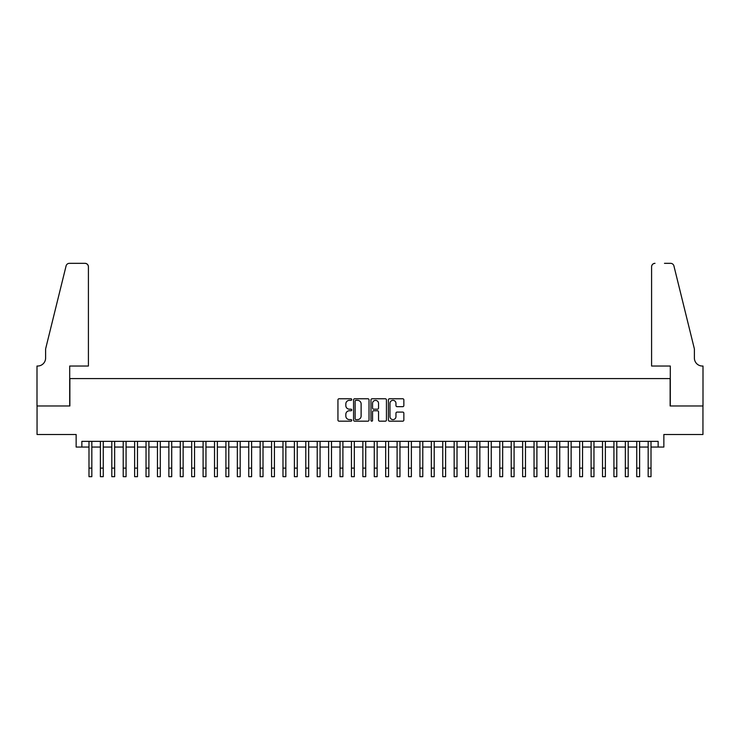 <?xml version="1.0" encoding="UTF-8"?>
<svg xmlns="http://www.w3.org/2000/svg" width="740" height="740" viewBox="0 0 740 740"><rect width="100%" height="100%" fill="white"/><g stroke="black" fill="none" stroke-linecap="round" stroke-linejoin="round"><path stroke-width="1.11" d="M351.74 399.554A0.786 0.786 0 0 0 350.954 398.768L339.059 398.768A1.119 1.119 0 0 0 337.94 399.887L337.94 420.052A1.119 1.119 0 0 0 339.059 421.171L350.954 421.171A0.786 0.786 0 0 0 351.74 420.385A0.786 0.786 0 0 0 350.954 419.608L349.419 419.608A3.589 3.589 0 0 1 345.83 416.019L345.83 414.335A3.589 3.589 0 0 1 349.419 410.756L350.954 410.756A0.786 0.786 0 0 0 351.74 409.969A0.786 0.786 0 0 0 350.954 409.183L349.419 409.183A3.589 3.589 0 0 1 345.83 405.603L345.83 403.92A3.589 3.589 0 0 1 349.419 400.34L350.954 400.34A0.786 0.786 0 0 0 351.74 399.554M402.736 406.667A1.119 1.119 0 0 0 403.855 405.548L403.855 399.887A1.119 1.119 0 0 0 402.736 398.768L389.518 398.768A1.119 1.119 0 0 0 388.398 399.887L388.398 420.052A1.119 1.119 0 0 0 389.518 421.171L402.736 421.171A1.119 1.119 0 0 0 403.855 420.052L403.855 413.216A1.119 1.119 0 0 0 402.736 412.097L397.084 412.097A1.119 1.119 0 0 0 395.956 413.216L395.956 416.611A2.997 2.997 0 0 1 392.968 419.608A2.997 2.997 0 0 1 389.971 416.611L389.971 403.337A2.997 2.997 0 0 1 392.968 400.34A2.997 2.997 0 0 1 395.956 403.337L395.956 405.548A1.119 1.119 0 0 0 397.084 406.667L402.736 406.667M81.853 447.062L81.853 441.355L658.147 441.355L658.147 447.062L663.854 447.062L663.854 434.51L702.945 434.51L702.945 405.973L670.135 405.973L670.135 378.584L69.865 378.584L69.865 405.973L37.056 405.973L37.056 434.51L76.146 434.51L76.146 447.062L88.985 447.062M369.019 399.887A1.119 1.119 0 0 0 367.9 398.768L354.682 398.768A1.119 1.119 0 0 0 353.563 399.887L353.563 420.052A1.119 1.119 0 0 0 354.682 421.171L367.9 421.171A1.119 1.119 0 0 0 369.019 420.052L369.019 399.887M372.1 398.768L385.318 398.768A1.119 1.119 0 0 1 386.437 399.887L386.437 420.052A1.119 1.119 0 0 1 385.318 421.171L379.657 421.171A1.119 1.119 0 0 1 378.538 420.052L378.538 411.875A1.119 1.119 0 0 0 377.418 410.756L373.672 410.756A1.119 1.119 0 0 0 372.544 411.875L372.544 420.385A0.786 0.786 0 0 1 371.767 421.171A0.786 0.786 0 0 1 370.981 420.385L370.981 399.887A1.119 1.119 0 0 1 372.1 398.768M91.834 447.062L100.39 447.062M103.249 447.062L111.805 447.062M114.654 447.062L123.219 447.062M126.068 447.062L134.625 447.062M137.483 447.062L146.039 447.062M148.897 447.062L157.454 447.062M160.303 447.062L168.868 447.062M171.717 447.062L180.273 447.062M183.131 447.062L191.688 447.062M194.546 447.062L203.102 447.062M205.951 447.062L214.517 447.062M217.366 447.062L225.922 447.062M228.78 447.062L237.337 447.062M240.186 447.062L248.751 447.062M251.6 447.062L260.156 447.062M263.014 447.062L271.571 447.062M274.429 447.062L282.985 447.062M285.834 447.062L294.4 447.062M297.249 447.062L305.805 447.062M308.663 447.062L317.22 447.062M320.068 447.062L328.634 447.062M331.483 447.062L340.039 447.062M342.897 447.062L351.454 447.062M354.312 447.062L362.868 447.062M365.717 447.062L374.283 447.062M377.132 447.062L385.688 447.062M388.546 447.062L397.103 447.062M399.961 447.062L408.517 447.062M411.366 447.062L419.932 447.062M422.781 447.062L431.337 447.062M434.195 447.062L442.751 447.062M445.6 447.062L454.166 447.062M457.015 447.062L465.571 447.062M468.429 447.062L476.986 447.062M479.844 447.062L488.4 447.062M491.249 447.062L499.815 447.062M502.663 447.062L511.22 447.062M514.078 447.062L522.634 447.062M525.483 447.062L534.049 447.062M536.898 447.062L545.454 447.062M548.312 447.062L556.869 447.062M559.727 447.062L568.283 447.062M571.132 447.062L579.698 447.062M582.547 447.062L591.103 447.062M593.961 447.062L602.517 447.062M605.376 447.062L613.932 447.062M616.781 447.062L625.346 447.062M628.195 447.062L636.752 447.062M639.61 447.062L648.166 447.062M651.015 447.062L658.147 447.062M355.912 400.34A0.786 0.786 0 0 0 355.126 401.117L355.126 418.822A0.786 0.786 0 0 0 355.912 419.608L357.54 419.608A3.589 3.589 0 0 0 361.12 416.019L361.12 403.92A3.589 3.589 0 0 0 357.54 400.34L355.912 400.34M378.538 403.393A2.997 2.997 0 0 0 375.541 400.396A2.997 2.997 0 0 0 372.544 403.393L372.544 408.064A1.119 1.119 0 0 0 373.672 409.183L377.418 409.183A1.119 1.119 0 0 0 378.538 408.064L378.538 403.393M88.985 468.115L91.834 468.115L91.834 476.671L88.985 476.671L88.985 441.355M91.834 468.115L91.834 441.355M88.412 366.032L88.412 266.752A3.423 3.423 0 0 0 84.989 263.329L69.412 263.329A3.423 3.423 0 0 0 66.082 265.928L45.612 348.919L45.612 358.049A7.992 7.992 0 0 1 37.629 366.032L37 366.032L37 405.973L69.699 405.973L69.699 366.032L88.412 366.032L88.412 266.752C88.19 264.689 87.052 263.542 84.989 263.329L75.517 263.329M66.082 265.928C66.961 264.05 66.961 264.05 66.082 265.928C66.961 264.05 66.961 264.05 66.082 265.928M45.612 358.049A7.992 7.992 0 0 1 37.629 366.032M651.588 366.032L651.588 266.752L651.588 366.032L670.301 366.032L670.301 405.973L703 405.973L703 366.032L702.371 366.032A7.992 7.992 0 0 1 694.388 358.049A7.992 7.992 0 0 0 702.371 366.032M688.107 323.473L673.918 265.928L694.388 348.919L694.388 358.049M664.483 263.329L670.588 263.329A3.423 3.423 0 0 1 673.918 265.928C673.039 264.05 673.039 264.05 673.918 265.928C673.039 264.05 673.039 264.05 673.918 265.928M655.011 263.329A3.423 3.423 0 0 0 651.588 266.752C651.811 264.689 652.948 263.542 655.011 263.329M100.39 476.671L103.249 476.671L100.39 476.671L100.39 441.355M103.249 476.671L103.249 441.355M111.805 476.671L114.654 476.671L111.805 476.671L111.805 441.355M114.654 476.671L114.654 441.355M123.219 476.671L126.068 476.671L123.219 476.671L123.219 441.355M126.068 476.671L126.068 441.355M134.625 476.671L137.483 476.671L134.625 476.671L134.625 441.355M137.483 476.671L137.483 441.355M146.039 476.671L148.897 476.671L146.039 476.671L146.039 441.355M148.897 476.671L148.897 441.355M157.454 476.671L160.303 476.671L157.454 476.671L157.454 441.355M160.303 476.671L160.303 441.355M168.868 476.671L171.717 476.671L168.868 476.671L168.868 441.355M171.717 476.671L171.717 441.355M180.273 476.671L183.131 476.671L180.273 476.671L180.273 441.355M183.131 476.671L183.131 441.355M191.688 476.671L194.546 476.671L191.688 476.671L191.688 441.355M194.546 476.671L194.546 441.355M203.102 476.671L205.951 476.671L203.102 476.671L203.102 441.355M205.951 476.671L205.951 441.355M214.517 476.671L217.366 476.671L214.517 476.671L214.517 441.355M217.366 476.671L217.366 441.355M225.922 476.671L228.78 476.671L225.922 476.671L225.922 441.355M228.78 476.671L228.78 441.355M237.337 476.671L240.186 476.671L237.337 476.671L237.337 441.355M240.186 476.671L240.186 441.355M248.751 476.671L251.6 476.671L248.751 476.671L248.751 441.355M251.6 476.671L251.6 441.355M260.156 476.671L263.014 476.671L260.156 476.671L260.156 441.355M263.014 476.671L263.014 441.355M271.571 476.671L274.429 476.671L271.571 476.671L271.571 441.355M274.429 476.671L274.429 441.355M282.985 476.671L285.834 476.671L282.985 476.671L282.985 441.355M285.834 476.671L285.834 441.355M294.4 476.671L297.249 476.671L294.4 476.671L294.4 441.355M297.249 476.671L297.249 441.355M305.805 476.671L308.663 476.671L305.805 476.671L305.805 441.355M308.663 476.671L308.663 441.355M317.22 476.671L320.068 476.671L317.22 476.671L317.22 441.355M320.068 476.671L320.068 441.355M328.634 476.671L331.483 476.671L328.634 476.671L328.634 441.355M331.483 476.671L331.483 441.355M340.039 476.671L342.897 476.671L340.039 476.671L340.039 441.355M342.897 476.671L342.897 441.355M351.454 476.671L354.312 476.671L351.454 476.671L351.454 441.355M354.312 476.671L354.312 441.355M362.868 476.671L365.717 476.671L362.868 476.671L362.868 441.355M365.717 476.671L365.717 441.355M374.283 476.671L377.132 476.671L374.283 476.671L374.283 441.355M377.132 476.671L377.132 441.355M385.688 476.671L388.546 476.671L385.688 476.671L385.688 441.355M388.546 476.671L388.546 441.355M397.103 476.671L399.961 476.671L397.103 476.671L397.103 441.355M399.961 476.671L399.961 441.355M408.517 476.671L411.366 476.671L408.517 476.671L408.517 441.355M411.366 476.671L411.366 441.355M419.932 476.671L422.781 476.671L419.932 476.671L419.932 441.355M422.781 476.671L422.781 441.355M431.337 476.671L434.195 476.671L431.337 476.671L431.337 441.355M434.195 476.671L434.195 441.355M442.751 476.671L445.6 476.671L442.751 476.671L442.751 441.355M445.6 476.671L445.6 441.355M454.166 476.671L457.015 476.671L454.166 476.671L454.166 441.355M457.015 476.671L457.015 441.355M465.571 476.671L468.429 476.671L465.571 476.671L465.571 441.355M468.429 476.671L468.429 441.355M476.986 476.671L479.844 476.671L476.986 476.671L476.986 441.355M479.844 476.671L479.844 441.355M488.4 476.671L491.249 476.671L488.4 476.671L488.4 441.355M491.249 476.671L491.249 441.355M499.815 476.671L502.663 476.671L499.815 476.671L499.815 441.355M502.663 476.671L502.663 441.355M511.22 476.671L514.078 476.671L511.22 476.671L511.22 441.355M514.078 476.671L514.078 441.355M522.634 476.671L525.483 476.671L522.634 476.671L522.634 441.355M525.483 476.671L525.483 441.355M534.049 476.671L536.898 476.671L534.049 476.671L534.049 441.355M536.898 476.671L536.898 441.355M545.454 476.671L548.312 476.671L545.454 476.671L545.454 441.355M548.312 476.671L548.312 441.355M556.869 476.671L559.727 476.671L556.869 476.671L556.869 441.355M559.727 476.671L559.727 441.355M568.283 476.671L571.132 476.671L568.283 476.671L568.283 441.355M571.132 476.671L571.132 441.355M579.698 476.671L582.547 476.671L579.698 476.671L579.698 441.355M582.547 476.671L582.547 441.355M591.103 476.671L593.961 476.671L591.103 476.671L591.103 441.355M593.961 476.671L593.961 441.355M602.517 476.671L605.376 476.671L602.517 476.671L602.517 441.355M605.376 476.671L605.376 441.355M613.932 476.671L616.781 476.671L613.932 476.671L613.932 441.355M616.781 476.671L616.781 441.355M625.346 476.671L628.195 476.671L625.346 476.671L625.346 441.355M628.195 476.671L628.195 441.355M636.752 476.671L639.61 476.671L636.752 476.671L636.752 441.355M639.61 476.671L639.61 441.355M648.166 476.671L651.015 476.671L648.166 476.671L648.166 441.355M651.015 476.671L651.015 441.355M100.39 468.115L103.249 468.115M111.805 468.115L114.654 468.115M123.219 468.115L126.068 468.115M134.625 468.115L137.483 468.115M146.039 468.115L148.897 468.115M157.454 468.115L160.303 468.115M168.868 468.115L171.717 468.115M180.273 468.115L183.131 468.115M191.688 468.115L194.546 468.115M203.102 468.115L205.951 468.115M214.517 468.115L217.366 468.115M225.922 468.115L228.78 468.115M237.337 468.115L240.186 468.115M248.751 468.115L251.6 468.115M260.156 468.115L263.014 468.115M271.571 468.115L274.429 468.115M282.985 468.115L285.834 468.115M294.4 468.115L297.249 468.115M305.805 468.115L308.663 468.115M317.22 468.115L320.068 468.115M328.634 468.115L331.483 468.115M340.039 468.115L342.897 468.115M351.454 468.115L354.312 468.115M362.868 468.115L365.717 468.115M374.283 468.115L377.132 468.115M385.688 468.115L388.546 468.115M397.103 468.115L399.961 468.115M408.517 468.115L411.366 468.115M419.932 468.115L422.781 468.115M431.337 468.115L434.195 468.115M442.751 468.115L445.6 468.115M454.166 468.115L457.015 468.115M465.571 468.115L468.429 468.115M476.986 468.115L479.844 468.115M488.4 468.115L491.249 468.115M499.815 468.115L502.663 468.115M511.22 468.115L514.078 468.115M522.634 468.115L525.483 468.115M534.049 468.115L536.898 468.115M545.454 468.115L548.312 468.115M556.869 468.115L559.727 468.115M568.283 468.115L571.132 468.115M579.698 468.115L582.547 468.115M591.103 468.115L593.961 468.115M602.517 468.115L605.376 468.115M613.932 468.115L616.781 468.115M625.346 468.115L628.195 468.115M636.752 468.115L639.61 468.115M648.166 468.115L651.015 468.115"/></g></svg>
